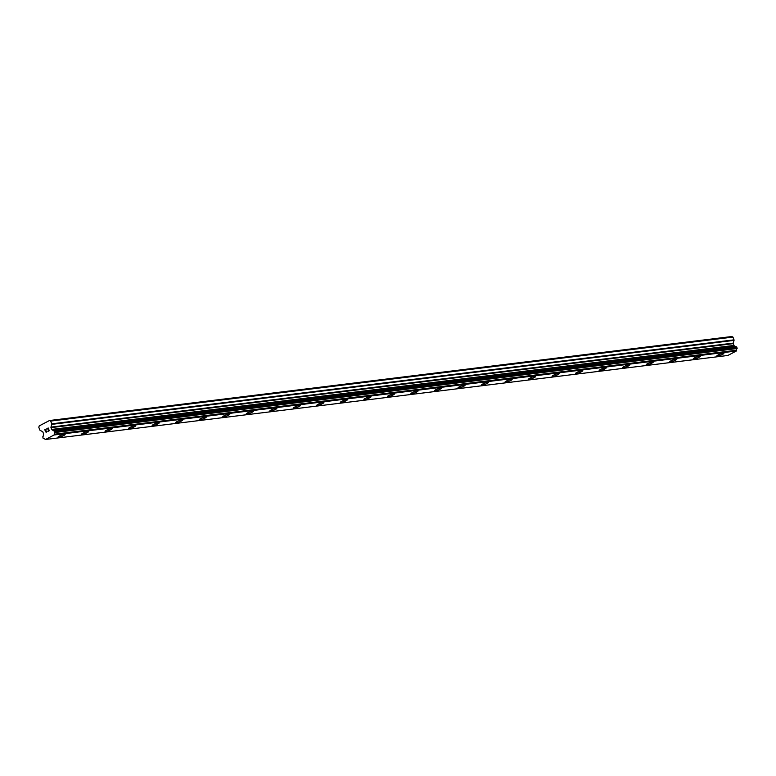 <?xml version="1.0" encoding="UTF-8"?>
<svg xmlns="http://www.w3.org/2000/svg" width="776" height="776" viewBox="0 0 776 776"><rect width="100%" height="100%" fill="white"/><g stroke="black" fill="none" stroke-linecap="round" stroke-linejoin="round"><path stroke-width="1.16" d="M723.892 353.293A3.812 0.64 -21.3 0 1 721.573 354.855A3.812 0.64 -21.3 0 1 717.499 356.165A3.812 0.64 -21.3 0 1 716.782 356.068A3.812 0.64 -21.3 0 1 719.09 354.516A3.812 0.64 -21.3 0 1 723.174 353.196A3.812 0.64 -21.3 0 1 723.892 353.303A3.812 0.64 -21.3 0 1 721.583 354.865A3.812 0.64 -21.3 0 1 717.499 356.174A3.812 0.64 -21.3 0 1 716.782 356.068M700.359 356.194A3.812 0.64 -21.3 0 1 698.051 357.755A3.812 0.64 -21.3 0 1 693.967 359.065A3.812 0.64 -21.3 0 1 693.249 358.968A3.812 0.64 -21.3 0 1 695.558 357.406A3.812 0.64 -21.3 0 1 699.642 356.097A3.812 0.64 -21.3 0 1 700.359 356.194A3.812 0.64 -21.3 0 1 698.041 357.755A3.812 0.64 -21.3 0 1 693.967 359.065A3.812 0.64 -21.3 0 1 693.249 358.968M676.837 359.094A3.812 0.64 -21.3 0 1 674.528 360.656A3.812 0.64 -21.3 0 1 670.445 361.965A3.812 0.64 -21.3 0 1 669.727 361.858A3.812 0.64 -21.3 0 1 672.035 360.306A3.812 0.64 -21.3 0 1 676.119 358.997A3.812 0.64 -21.3 0 1 676.837 359.094A3.812 0.64 -21.3 0 1 674.519 360.646A3.812 0.64 -21.3 0 1 670.445 361.955A3.812 0.64 -21.3 0 1 669.727 361.868M646.912 364.856A3.812 0.64 -21.3 0 1 646.195 364.759A3.812 0.64 -21.3 0 1 648.503 363.197A3.812 0.64 -21.3 0 1 652.587 361.888A3.812 0.64 -21.3 0 1 653.305 361.985A3.812 0.64 -21.3 0 1 650.986 363.546A3.812 0.64 -21.3 0 1 646.912 364.856M653.305 361.985A3.812 0.64 -21.3 0 1 651.006 363.546A3.812 0.64 -21.3 0 1 646.922 364.865A3.812 0.64 -21.3 0 1 646.195 364.759M629.782 364.885A3.812 0.64 -21.3 0 1 627.474 366.447A3.812 0.64 -21.3 0 1 623.39 367.756A3.812 0.64 -21.3 0 1 622.672 367.659A3.812 0.64 -21.3 0 1 624.981 366.097A3.812 0.64 -21.3 0 1 629.064 364.788A3.812 0.64 -21.3 0 1 629.782 364.885A3.812 0.64 -21.3 0 1 627.464 366.447A3.812 0.64 -21.3 0 1 623.39 367.746A3.812 0.64 -21.3 0 1 622.672 367.649M606.25 367.785A3.812 0.64 -21.3 0 1 603.951 369.337A3.812 0.64 -21.3 0 1 599.867 370.656A3.812 0.64 -21.3 0 1 599.14 370.55A3.812 0.64 -21.3 0 1 601.448 368.998A3.812 0.64 -21.3 0 1 605.532 367.678A3.812 0.64 -21.3 0 1 606.25 367.785A3.812 0.64 -21.3 0 1 603.932 369.337A3.812 0.64 -21.3 0 1 599.858 370.647A3.812 0.64 -21.3 0 1 599.14 370.55M582.727 370.676A3.812 0.64 -21.3 0 1 580.419 372.238A3.812 0.64 -21.3 0 1 576.335 373.547A3.812 0.64 -21.3 0 1 575.617 373.45A3.812 0.64 -21.3 0 1 577.926 371.888A3.812 0.64 -21.3 0 1 582.01 370.579A3.812 0.64 -21.3 0 1 582.727 370.676A3.812 0.64 -21.3 0 1 580.409 372.238A3.812 0.64 -21.3 0 1 576.335 373.547A3.812 0.64 -21.3 0 1 575.617 373.45M559.195 373.566A3.812 0.64 -21.3 0 1 556.877 375.128A3.812 0.64 -21.3 0 1 552.803 376.438A3.812 0.64 -21.3 0 1 552.085 376.341A3.812 0.64 -21.3 0 1 554.394 374.789A3.812 0.64 -21.3 0 1 558.477 373.469A3.812 0.64 -21.3 0 1 559.195 373.576A3.812 0.64 -21.3 0 1 556.896 375.138A3.812 0.64 -21.3 0 1 552.813 376.447A3.812 0.64 -21.3 0 1 552.095 376.35M529.28 379.338A3.812 0.64 -21.3 0 1 528.563 379.241A3.812 0.64 -21.3 0 1 530.871 377.679A3.812 0.64 -21.3 0 1 534.955 376.37A3.812 0.64 -21.3 0 1 535.673 376.467A3.812 0.64 -21.3 0 1 533.355 378.028A3.812 0.64 -21.3 0 1 529.28 379.338M535.673 376.467A3.812 0.64 -21.3 0 1 533.364 378.028A3.812 0.64 -21.3 0 1 529.28 379.348A3.812 0.64 -21.3 0 1 528.563 379.241M512.141 379.367A3.812 0.64 -21.3 0 1 509.842 380.929A3.812 0.64 -21.3 0 1 505.758 382.238A3.812 0.64 -21.3 0 1 505.03 382.131A3.812 0.64 -21.3 0 1 507.339 380.579A3.812 0.64 -21.3 0 1 511.423 379.27A3.812 0.64 -21.3 0 1 512.141 379.367A3.812 0.64 -21.3 0 1 509.832 380.929A3.812 0.64 -21.3 0 1 505.748 382.228A3.812 0.64 -21.3 0 1 505.04 382.141M488.618 382.267A3.812 0.64 -21.3 0 1 486.31 383.819A3.812 0.64 -21.3 0 1 482.226 385.139A3.812 0.64 -21.3 0 1 481.508 385.032A3.812 0.64 -21.3 0 1 483.817 383.48A3.812 0.64 -21.3 0 1 487.9 382.161A3.812 0.64 -21.3 0 1 488.618 382.267A3.812 0.64 -21.3 0 1 486.3 383.819A3.812 0.64 -21.3 0 1 482.226 385.129A3.812 0.64 -21.3 0 1 481.508 385.032M465.086 385.158A3.812 0.64 -21.3 0 1 462.777 386.72A3.812 0.64 -21.3 0 1 458.703 388.029A3.812 0.64 -21.3 0 1 457.985 387.932A3.812 0.64 -21.3 0 1 460.284 386.37A3.812 0.64 -21.3 0 1 464.368 385.061A3.812 0.64 -21.3 0 1 465.096 385.158A3.812 0.64 -21.3 0 1 462.787 386.72A3.812 0.64 -21.3 0 1 458.703 388.029A3.812 0.64 -21.3 0 1 457.985 387.932M441.563 388.058A3.812 0.64 -21.3 0 1 439.255 389.62A3.812 0.64 -21.3 0 1 435.171 390.929A3.812 0.64 -21.3 0 1 434.453 390.823A3.812 0.64 -21.3 0 1 436.762 389.271A3.812 0.64 -21.3 0 1 440.846 387.951A3.812 0.64 -21.3 0 1 441.563 388.058A3.812 0.64 -21.3 0 1 439.245 389.61A3.812 0.64 -21.3 0 1 435.171 390.92A3.812 0.64 -21.3 0 1 434.453 390.832M418.041 390.949A3.812 0.64 -21.3 0 1 415.732 392.51A3.812 0.64 -21.3 0 1 411.649 393.82A3.812 0.64 -21.3 0 1 410.931 393.723A3.812 0.64 -21.3 0 1 413.23 392.161A3.812 0.64 -21.3 0 1 417.313 390.852A3.812 0.64 -21.3 0 1 418.041 390.949A3.812 0.64 -21.3 0 1 415.723 392.51A3.812 0.64 -21.3 0 1 411.649 393.82A3.812 0.64 -21.3 0 1 410.931 393.723M394.509 393.849A3.812 0.64 -21.3 0 1 392.2 395.411A3.812 0.64 -21.3 0 1 388.116 396.72A3.812 0.64 -21.3 0 1 387.399 396.614A3.812 0.64 -21.3 0 1 389.707 395.062A3.812 0.64 -21.3 0 1 393.791 393.752A3.812 0.64 -21.3 0 1 394.509 393.849A3.812 0.64 -21.3 0 1 392.19 395.411A3.812 0.64 -21.3 0 1 388.116 396.711A3.812 0.64 -21.3 0 1 387.399 396.623M364.594 399.611A3.812 0.64 -21.3 0 1 363.876 399.514A3.812 0.64 -21.3 0 1 366.185 397.952A3.812 0.64 -21.3 0 1 370.268 396.643A3.812 0.64 -21.3 0 1 370.986 396.749A3.812 0.64 -21.3 0 1 368.668 398.301A3.812 0.64 -21.3 0 1 364.594 399.611M370.986 396.749A3.812 0.64 -21.3 0 1 368.678 398.301A3.812 0.64 -21.3 0 1 364.594 399.621A3.812 0.64 -21.3 0 1 363.876 399.514M347.454 399.64A3.812 0.64 -21.3 0 1 345.145 401.202A3.812 0.64 -21.3 0 1 341.062 402.511A3.812 0.64 -21.3 0 1 340.344 402.414A3.812 0.64 -21.3 0 1 342.652 400.852A3.812 0.64 -21.3 0 1 346.736 399.543A3.812 0.64 -21.3 0 1 347.454 399.64A3.812 0.64 -21.3 0 1 345.136 401.202A3.812 0.64 -21.3 0 1 341.062 402.511A3.812 0.64 -21.3 0 1 340.344 402.414M323.931 402.54A3.812 0.64 -21.3 0 1 321.623 404.102A3.812 0.64 -21.3 0 1 317.539 405.411A3.812 0.64 -21.3 0 1 316.821 405.305A3.812 0.64 -21.3 0 1 319.13 403.753A3.812 0.64 -21.3 0 1 323.214 402.434A3.812 0.64 -21.3 0 1 323.931 402.54A3.812 0.64 -21.3 0 1 321.613 404.092A3.812 0.64 -21.3 0 1 317.539 405.402A3.812 0.64 -21.3 0 1 316.821 405.305M300.399 405.431A3.812 0.64 -21.3 0 1 298.091 406.993A3.812 0.64 -21.3 0 1 294.017 408.302A3.812 0.64 -21.3 0 1 293.289 408.205A3.812 0.64 -21.3 0 1 295.598 406.643A3.812 0.64 -21.3 0 1 299.681 405.334A3.812 0.64 -21.3 0 1 300.399 405.431A3.812 0.64 -21.3 0 1 298.081 406.993A3.812 0.64 -21.3 0 1 294.007 408.302A3.812 0.64 -21.3 0 1 293.289 408.205M276.877 408.331A3.812 0.64 -21.3 0 1 274.568 409.893A3.812 0.64 -21.3 0 1 270.485 411.202A3.812 0.64 -21.3 0 1 269.767 411.096A3.812 0.64 -21.3 0 1 272.075 409.544A3.812 0.64 -21.3 0 1 276.159 408.234A3.812 0.64 -21.3 0 1 276.877 408.331A3.812 0.64 -21.3 0 1 274.558 409.883A3.812 0.64 -21.3 0 1 270.485 411.193A3.812 0.64 -21.3 0 1 269.767 411.105M253.345 411.222A3.812 0.64 -21.3 0 1 251.046 412.784A3.812 0.64 -21.3 0 1 246.962 414.103A3.812 0.64 -21.3 0 1 246.234 413.996A3.812 0.64 -21.3 0 1 248.543 412.434A3.812 0.64 -21.3 0 1 252.627 411.125A3.812 0.64 -21.3 0 1 253.345 411.222A3.812 0.64 -21.3 0 1 251.026 412.784A3.812 0.64 -21.3 0 1 246.952 414.093A3.812 0.64 -21.3 0 1 246.234 413.996M229.822 414.122A3.812 0.64 -21.3 0 1 227.513 415.684A3.812 0.64 -21.3 0 1 223.43 416.993A3.812 0.64 -21.3 0 1 222.712 416.887A3.812 0.64 -21.3 0 1 225.021 415.335A3.812 0.64 -21.3 0 1 229.104 414.025A3.812 0.64 -21.3 0 1 229.822 414.122A3.812 0.64 -21.3 0 1 227.504 415.684A3.812 0.64 -21.3 0 1 223.43 416.993A3.812 0.64 -21.3 0 1 222.712 416.896M199.898 419.884A3.812 0.64 -21.3 0 1 199.18 419.787A3.812 0.64 -21.3 0 1 201.488 418.235A3.812 0.64 -21.3 0 1 205.572 416.916A3.812 0.64 -21.3 0 1 206.29 417.022A3.812 0.64 -21.3 0 1 203.972 418.574A3.812 0.64 -21.3 0 1 199.898 419.884M206.29 417.022A3.812 0.64 -21.3 0 1 203.991 418.574A3.812 0.64 -21.3 0 1 199.907 419.894A3.812 0.64 -21.3 0 1 199.18 419.787M182.767 419.913A3.812 0.64 -21.3 0 1 180.459 421.475A3.812 0.64 -21.3 0 1 176.375 422.784A3.812 0.64 -21.3 0 1 175.657 422.687A3.812 0.64 -21.3 0 1 177.966 421.125A3.812 0.64 -21.3 0 1 182.05 419.816A3.812 0.64 -21.3 0 1 182.767 419.913A3.812 0.64 -21.3 0 1 180.449 421.475A3.812 0.64 -21.3 0 1 176.375 422.784A3.812 0.64 -21.3 0 1 175.657 422.687M152.843 425.675A3.812 0.64 -21.3 0 1 152.125 425.578A3.812 0.64 -21.3 0 1 154.434 424.026A3.812 0.64 -21.3 0 1 158.517 422.707A3.812 0.64 -21.3 0 1 159.235 422.813A3.812 0.64 -21.3 0 1 156.917 424.365A3.812 0.64 -21.3 0 1 152.843 425.675M159.235 422.813A3.812 0.64 -21.3 0 1 156.936 424.375A3.812 0.64 -21.3 0 1 152.853 425.685A3.812 0.64 -21.3 0 1 152.135 425.587M135.713 425.704A3.812 0.64 -21.3 0 1 133.404 427.266A3.812 0.64 -21.3 0 1 129.32 428.585A3.812 0.64 -21.3 0 1 128.603 428.478A3.812 0.64 -21.3 0 1 130.911 426.916A3.812 0.64 -21.3 0 1 134.995 425.607A3.812 0.64 -21.3 0 1 135.713 425.704A3.812 0.64 -21.3 0 1 133.394 427.266A3.812 0.64 -21.3 0 1 129.32 428.575A3.812 0.64 -21.3 0 1 128.603 428.478M112.19 428.604A3.812 0.64 -21.3 0 1 109.882 430.166A3.812 0.64 -21.3 0 1 105.798 431.475A3.812 0.64 -21.3 0 1 105.08 431.378A3.812 0.64 -21.3 0 1 107.379 429.817A3.812 0.64 -21.3 0 1 111.463 428.507A3.812 0.64 -21.3 0 1 112.19 428.604A3.812 0.64 -21.3 0 1 109.872 430.166A3.812 0.64 -21.3 0 1 105.788 431.466A3.812 0.64 -21.3 0 1 105.07 431.369M88.658 431.505A3.812 0.64 -21.3 0 1 86.349 433.056A3.812 0.64 -21.3 0 1 82.266 434.376A3.812 0.64 -21.3 0 1 81.548 434.269A3.812 0.64 -21.3 0 1 83.856 432.717A3.812 0.64 -21.3 0 1 87.94 431.398A3.812 0.64 -21.3 0 1 88.658 431.505A3.812 0.64 -21.3 0 1 86.34 433.056A3.812 0.64 -21.3 0 1 82.266 434.366A3.812 0.64 -21.3 0 1 81.548 434.269M65.136 434.395A3.812 0.64 -21.3 0 1 62.827 435.957A3.812 0.64 -21.3 0 1 58.743 437.266A3.812 0.64 -21.3 0 1 58.025 437.169A3.812 0.64 -21.3 0 1 60.324 435.608A3.812 0.64 -21.3 0 1 64.408 434.298A3.812 0.64 -21.3 0 1 65.136 434.395A3.812 0.64 -21.3 0 1 62.817 435.957A3.812 0.64 -21.3 0 1 58.743 437.266A3.812 0.64 -21.3 0 1 58.025 437.169M49.063 430.612L48.636 429.516L49.063 430.612L47.918 431.214L49.063 430.612M48.636 429.516L48.005 429.846L48.636 429.516M47.937 429.661L48.558 429.332L47.937 429.661M48.558 429.332L48.131 428.236L48.558 429.332M48.131 428.236L46.987 428.837L48.131 428.236M48.209 427.974L46.919 428.653L48.209 427.974L49.276 430.719L47.996 431.398M46.832 431.165L46.24 432.31M45.503 431.417L45.609 430.728L45.503 431.417M45.609 430.728L45.92 429.39L45.609 430.728M45.92 429.39L44.707 430.03L45.92 429.39M46.162 429.041L44.639 429.846L46.162 429.05L45.648 431.669L46.735 431.689L45.939 432.106M43.466 438.45L43.495 438.45A1.668 1.368 83 0 1 44.901 439.148L45.532 439.478L54.087 434.987L54.301 434.22A1.668 1.368 83 0 1 54.776 432.533L54.145 430.816A1.668 1.368 83 0 1 52.719 430.156L52.011 429.797A0.698 0.572 83 0 1 51.682 429.429L50.983 427.634A0.698 0.572 83 0 1 50.964 427.11L51.759 424.365A0.698 0.572 83 0 0 51.73 423.841L50.653 421.077L49.489 420.524L43.262 423.783L39.207 425.917L38.8 427.295L39.877 430.059A0.698 0.572 83 0 0 40.197 430.428L42.496 431.543A0.698 0.572 83 0 1 42.825 431.912L43.524 433.706A0.698 0.572 83 0 1 43.553 434.23L43.31 435.094A1.668 1.368 83 0 1 42.816 436.743L43.049 438.188L43.728 438.421M736.172 346.853A1.668 1.368 83 0 1 735.008 346.164L734.3 345.805A0.698 0.572 83 0 1 733.97 345.436L733.272 343.642A0.698 0.572 83 0 1 733.242 343.108L734.038 340.373A0.698 0.572 -97 0 0 734.018 339.849L732.942 337.085L731.778 336.522L49.489 420.524M45.532 439.478L727.82 355.476L736.375 350.995L736.579 350.228A1.668 1.368 83 0 1 737.064 348.54L736.405 346.824L54.165 430.816M43.262 423.783L44.271 423.657M54.087 434.987L736.375 350.995M54.291 434.308L736.579 350.315M54.301 434.22L736.579 350.228M54.776 432.533L737.064 348.54M54.873 432.387L737.152 348.395M52.719 430.156L735.008 346.164M52.564 430.069L734.853 346.077M50.653 421.077L732.942 337.085M54.912 432.242L737.2 348.249M54.902 431.97L737.19 347.978M54.553 431.078L736.841 347.085M54.388 430.893L736.676 346.901M54.281 430.845L736.56 346.843M52.011 429.797L734.3 345.805M51.682 429.429L733.97 345.436M50.983 427.634L733.272 343.642M50.964 427.11L733.242 343.108M51.759 424.365L734.038 340.373M51.73 423.841L734.018 339.849M54.145 430.816L736.424 346.824"/></g></svg>
